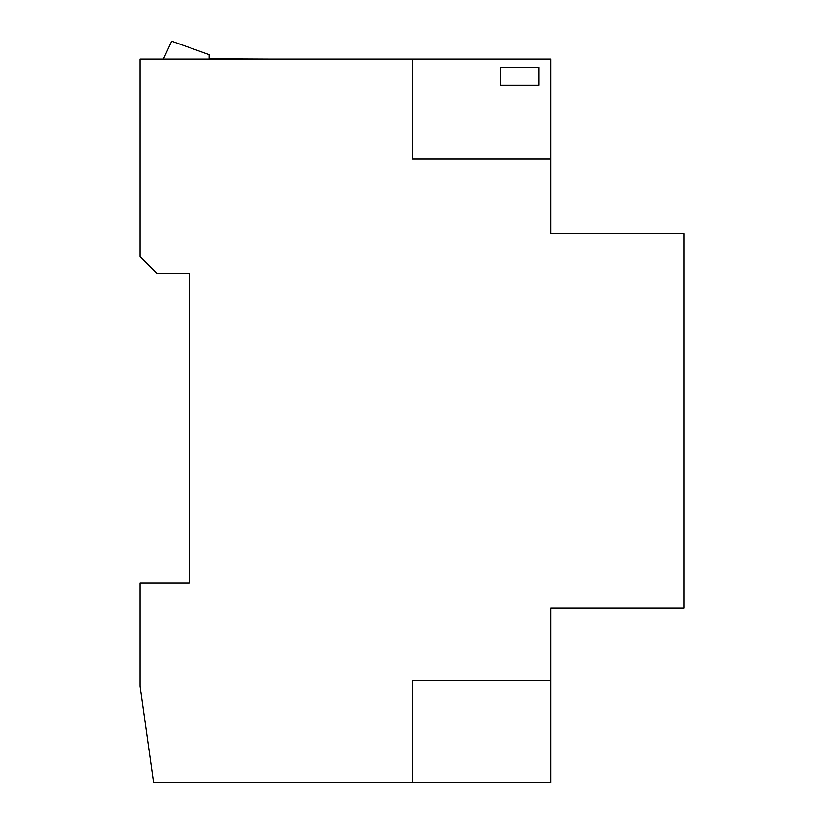 <?xml version="1.0" encoding="UTF-8"?>
<svg xmlns="http://www.w3.org/2000/svg" width="824" height="824" viewBox="0 0 824 824"><rect width="100%" height="100%" fill="white"/><g stroke="black" fill="none" stroke-linecap="round" stroke-linejoin="round"><path stroke-width="1.24" d="M412.33 59.081L140.09 59.081L140.09 256.563L156.725 273.197L189.149 273.197L189.149 583.083L140.09 583.083L140.09 686.196L153.666 782.8L550.865 782.8L550.865 608.184L683.91 608.184L683.91 233.697L550.865 233.697L550.865 158.857L412.33 158.857L412.33 59.081L550.865 59.081L550.865 158.857M550.865 680.634L412.33 680.634L412.33 782.8M209.111 59.081L209.111 54.672L171.691 41.2L163.379 59.081M268.974 59.081L209.111 58.823M500.559 67.393L500.559 85.274L538.803 85.274L538.803 67.393L500.559 67.393"/></g></svg>
